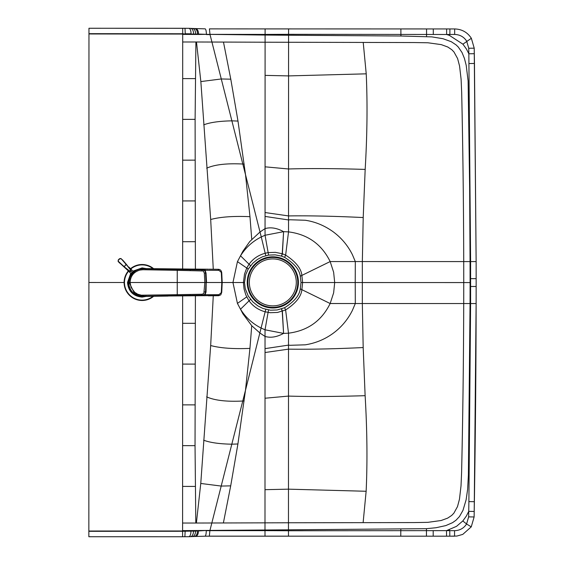 <?xml version="1.0" encoding="UTF-8"?>
<svg xmlns="http://www.w3.org/2000/svg" width="565" height="565" viewBox="0 0 565 565"><rect width="100%" height="100%" fill="white"/><g stroke="black" fill="none" stroke-linecap="round" stroke-linejoin="round"><path stroke-width="0.85" d="M222.207 282.521L232.957 282.521L237.441 261.644L242.894 251.277L249.744 241.559L260.013 231.989L265.049 228.613L265.049 235.259L268.142 252.612L265.133 253.254C258.297 255.147 252.894 258.855 248.932 264.378L246.707 268.135L244.525 274.018L243.416 282.521L244.045 288.969L245.846 295.008L248.925 300.672C252.88 306.195 258.276 309.903 265.126 311.802L270.247 312.706L277.507 312.452L285.629 309.966C295.996 303.172 301.42 296.279 301.908 289.287L302.621 282.535L301.908 275.791C301.428 268.792 296.004 261.892 285.643 255.097L282.232 253.742L275.388 252.35L268.142 252.612L268.53 255.105L262.492 256.771L257.428 259.434L252.809 263.212L248.254 269.046L245.796 274.449L244.518 282.521L245.252 288.673L248.233 295.975L252.901 301.936L257.873 305.919L263 308.49L270.473 310.192L277.125 309.973L284.605 307.72C294.252 301.639 299.471 295.354 300.248 288.863L301.018 282.535L300.255 276.207C299.478 269.717 294.259 263.424 284.612 257.343L281.469 256.115L275.183 254.857L268.537 255.105M246.707 296.915L237.434 303.398L242.879 313.773L251.729 325.708L259.992 333.06L265.027 336.443L265.027 329.798L261.249 328.117C252.527 323.71 245.62 317.417 240.521 309.224L250.563 299.337M195.405 269.131L195.109 119.363L195.907 41.994A172.932 1.236 -0.3 0 0 196.486 41.994L200.85 81.572L210.689 219.503L213.273 269.251M182.65 269.039L182.7 34.394L198.52 34.451L198.52 34.07L206.345 34.338L198.52 34.451M124.095 282.5L88.903 282.493L88.959 33.674L182.7 33.752L182.7 34.394M213.273 295.763L210.667 345.533L200.766 483.456L196.387 523.035A172.876 1.314 0.3 0 0 195.808 523.035L195.038 445.665L195.405 295.876M250.57 265.712L240.535 255.818C245.634 247.632 252.541 241.34 261.27 236.94L245.521 174.719L249.97 216.67L251.743 239.341M196.486 41.994L223.479 42.078L230.788 79.185L237.985 121.072L245.521 174.719L210.053 34.627L206.345 34.557M195.907 41.994L182.7 41.987M223.479 42.078L265.091 42.213L265.091 35.051L206.345 34.338A5.481 1.37 90.8 0 0 205.046 28.836A5.481 1.37 90.8 0 0 204.975 28.843L195.455 28.575A5.481 3.277 92.3 0 1 198.52 34.07L88.959 33.964M281.617 256.164L282.394 253.791L283.602 231.664C276.892 227.992 270.713 226.975 265.049 228.613L265.091 42.213L414.533 42.552L427.945 42.778L441.23 44.614L447.777 47.015L451.767 49.685L453.963 51.959L457.601 58.548L459.564 66.006L461.104 79.312L461.676 92.42C462.905 147.966 463.583 204.353 463.724 261.581L470.059 261.588L469.642 187.728L468.117 81L466.203 65.3L464.423 58.4L462.008 52.503L458.328 47.086L456.11 44.918L451.28 41.711L443.052 38.731L431.928 36.887L400.945 36.012L288.567 35.242L288.56 75.908L366.226 73.831C367.561 103.261 367.208 135.127 365.174 169.415L363.21 217.546L362.342 261.56L355.307 261.56L352.405 254.688C347.75 245.38 341.239 237.674 332.863 231.565C324.296 225.484 315.108 221.72 305.305 220.258L290.255 219.771A62.242 60.278 -26.5 0 0 288.531 219.947L288.56 75.908L265.084 75.378M283.835 231.664L288.531 231.883L288.531 219.947L265.056 216.423M281.469 256.115L282.232 253.742L283.602 231.664L265.049 235.259L261.27 236.94L265.776 255.684M476.147 278.658L476.133 261.581L476.147 282.571L476.147 278.658L470.087 278.658A6946.654 6942.812 -90 0 1 470.087 282.571L355.216 282.549L355.307 261.56L330.165 261.56C321.662 244.25 307.777 234.355 288.531 231.883L285.643 255.097L284.612 257.343M281.603 308.9L282.38 311.273L283.581 333.399C276.871 337.072 270.684 338.089 265.027 336.443L264.999 489.678L288.475 489.163L366.141 491.268C367.49 461.838 367.151 429.972 365.124 395.684L363.182 347.553L362.334 303.532L362.342 261.56L463.724 261.581A6889.765 5614.935 90 0 1 463.745 282.571A6889.744 5614.942 -90 0 1 463.717 303.553L470.052 303.553L468.392 474.925L467.636 489.29L466.111 499.841L462.975 510.379L459.458 516.565L456.012 520.217L452.544 522.674L445.785 525.598L436.032 527.731L426.448 528.678L288.468 529.822L288.468 522.773L414.435 522.568L427.846 522.343L441.131 520.513L447.678 518.119L451.668 515.45L453.872 513.175L457.509 506.586L459.479 499.135L461.019 485.829L461.591 472.721C462.848 417.175 463.554 360.788 463.717 303.553L330.151 303.525C321.64 320.835 307.763 330.716 288.51 333.18L288.468 522.773L264.992 522.844L264.992 530.005L182.594 530.627L182.643 295.968M281.455 308.949L282.218 311.322L283.581 333.399L265.027 329.798L268.523 309.952M283.814 333.399L288.51 333.18L285.629 309.966L284.605 307.72M301.018 282.535L355.216 282.549L355.3 303.532L352.391 310.404C347.687 319.769 341.175 327.474 332.841 333.52C324.6 339.459 315.411 343.223 305.277 344.82L290.226 345.293A62.27 60.307 26.5 0 1 288.503 345.123L265.027 348.633M300.255 276.207L330.165 261.56L333.632 272.224L334.692 282.542L333.632 292.861L330.151 303.525L300.248 288.863M265.762 309.373L245.471 390.33L237.914 443.97L230.704 485.858L223.38 522.964L264.992 522.844L264.999 489.678M251.729 325.708L249.942 348.386L245.471 390.33L209.883 530.669L264.992 530.641L264.992 530.005L288.468 529.822L288.468 530.754L446.512 530.648L456.506 526.347L462.82 520.965L466.323 516.113L468.738 511.36L468.646 516.876L466.577 524.002L462.82 520.965M196.387 523.035L223.38 522.964M88.86 494.545L88.86 489.205M88.903 282.493L88.853 536.736L182.594 536.75L88.853 536.729M195.808 523.035L182.594 523.035M244.518 282.521L232.957 282.521L237.434 303.398M433.298 34.493L433.284 28.942L446.64 28.942L265.112 28.907L265.091 35.051L288.567 35.242L288.567 34.31L446.618 34.486L449.323 35.341L462.919 44.176L466.422 49.021L468.837 53.781L470.61 261.588L470.059 261.588A6937.451 6933.624 -90 0 1 470.087 278.658M209.333 536.157L204.94 536.199A5.481 1.37 -90.8 0 0 206.239 530.697L209.883 530.669L209.333 536.157L265.006 536.15L264.992 530.641L288.468 530.754L288.489 536.157L400.776 536.185L204.869 536.192A5.481 1.37 -90.8 0 0 204.94 536.199L195.349 536.453A5.481 3.277 -92.2 0 1 195.137 536.453L190.285 536.644A5.481 3.15 -92.1 0 0 190.483 536.651A5.481 3.15 -92.1 0 0 193.435 531.171L197.411 530.959M454.55 530.683C459.769 530.521 463.78 528.289 466.577 524.002L471.252 526.855L462.763 534.398L456.887 536.051L449.797 536.185L454.571 536.192L454.55 530.683L446.512 530.648L446.534 536.185L433.186 536.185L433.193 530.627M474.367 501.692C475.455 432.232 476.041 366.191 476.125 303.567L474.212 511.452L474.367 501.692L468.886 501.593L470.603 303.553L470.052 303.553A6937.451 6933.624 90 0 0 470.087 286.483A6946.654 6942.812 90 0 0 470.087 282.571M468.886 501.593L468.738 511.36L474.212 511.452L474.12 516.961L468.646 516.876M206.239 530.471L198.414 530.959L198.414 530.584M476.125 303.567L476.147 282.571L476.118 303.567L470.603 303.553L470.61 261.588L476.133 261.581L474.219 48.18L468.745 48.265L468.837 53.781L474.303 53.696L474.459 63.457L468.978 63.548M468.745 48.265L466.676 41.139C463.879 36.845 459.875 34.62 454.656 34.451L449.881 34.472A270.614 267.358 118.8 0 1 449.323 35.341M446.64 28.942L449.902 28.942L446.64 28.956L446.618 34.486L449.881 34.472L449.902 28.942L454.677 28.942L454.656 34.451M184.981 28.285L188.844 28.321A5.481 2.331 91.4 0 0 188.71 28.328L88.959 28.25L88.959 33.674M265.091 34.416L209.989 34.359L209.41 28.879L288.595 28.907L288.567 34.31L265.091 34.416M400.797 530.775L400.776 536.185L426.448 536.185L400.776 536.178L400.797 530.775A650.838 650.315 74.4 0 0 400.846 529.101M426.448 536.185L433.186 536.185L426.448 536.178L426.448 528.678M433.284 28.942L426.554 28.942L426.547 36.443M426.582 34.472L426.554 28.942L400.882 28.928L400.896 34.338A650.838 650.315 -74.4 0 1 400.945 36.012M132.937 271.136L142.097 267.909L146.879 268.707M130.727 273.354L127.499 282.507L128.389 282.507C128.799 275.692 132.302 271.249 138.912 269.166L141.236 268.516A108.967 1.144 -3.3 0 0 141.257 268.53A103.501 1.066 -3 0 0 141.271 268.53A86.198 0.883 -2.8 0 0 141.292 268.537L196.726 269.138M132.683 271.765L130.967 273.587M142.097 267.909L142.097 268.453L143.15 268.559L141.398 268.552M143.581 268.615L143.15 268.559M127.499 282.507C128.368 291.37 133.234 296.237 142.097 297.098L146.879 296.3M196.86 269.138L142.493 268.799L138.905 269.208M204.325 273.093L205.54 272.98L205.25 271.384L203.612 269.95L177.269 269.413L177.248 270.331L203.329 270.981L204.325 273.093L204.827 282.507L177.248 282.507L177.248 294.676L141.37 295.191L137.669 294.174L134.682 292.303L131.108 287.465L130.105 282.507L177.248 282.507L177.248 270.331L142.945 269.731L139.951 270.063C133.736 271.906 130.451 276.052 130.105 282.507L128.573 282.507C129.477 274.103 133.99 269.54 142.105 268.813L142.097 268.813C133.99 269.54 129.484 274.103 128.573 282.507L128.389 282.507C128.799 289.315 132.302 293.758 138.912 295.841L141.236 296.491A103.501 1.066 3 0 1 141.271 296.477L167.847 296.081M143.595 296.392L144.478 296.357M141.208 296.519L142.98 296.526M219.234 295.552L143.298 296.208L138.905 295.799M219.234 269.456L217.857 269.3L218.93 270.331L204.869 270.268M204.869 294.739L218.93 294.676L218.267 295.707L208.669 295.806L218.662 295.693L220.781 294.852L221.741 292.31L222.207 282.507L221.741 272.697C221.346 270.395 220.117 269.265 218.055 269.3L209.071 269.201M218.267 269.3L217.857 269.3L218.267 269.3M167.989 268.926L208.351 269.194M218.93 270.331L221.296 272.379L221.805 282.507L221.296 292.628L218.93 294.676M209.071 295.806L208.351 295.813M144.421 268.827L177.269 269.413L144.421 268.827M139.951 270.063L139.732 269.166L143.086 268.806M139.951 294.944L139.732 295.841L134.463 293.334L129.152 282.507A13.758 13.744 -89.8 0 1 129.244 280.953L130.176 277.316A13.687 13.68 -96.2 0 1 130.572 276.433L132.422 273.622A13.701 13.694 -127.4 0 1 132.987 273.001L135.339 271.052A13.68 13.68 -168 0 1 136.575 270.331L139.265 269.166L142.987 268.806M142.352 296.187L139.265 295.841L145.947 296.145M201.79 294.245L202.221 295.163L177.269 295.594L177.248 294.676L201.79 294.245L203.845 293.609L204.827 282.507L206.218 282.507L205.54 272.98L206.055 282.507L205.399 293.002L204.742 294.52L202.185 295.163M201.79 270.762L202.136 269.844M143.15 268.806L139.265 269.166M128.573 282.507L128.573 282.507C129.484 290.904 133.99 295.467 142.105 296.201L142.097 296.194M142.613 296.194L142.154 296.194A13.751 13.751 93.4 0 0 142.225 296.201M139.491 295.869L142.804 296.201M202.171 269.844L204.572 270.218L206.034 273.001L206.55 282.507L221.614 282.507M140.226 269.011L142.79 268.806M140.226 295.996L142.528 296.201M205.724 291.936L204.968 294.464L202.171 295.163M202.468 295.156L205.222 294.471L206.034 292.006L206.218 282.507L205.702 292.027L204.325 291.921M131.031 273.651L127.916 270.543A1.568 1.511 -45 0 0 129.237 270.953L129.519 271.066C131.553 272.344 131.935 271.963 130.656 269.929L126.659 264.695A8.298 1.674 -131.9 0 0 126.553 264.568A8.044 0.586 -131.1 0 0 126.412 264.399L122.654 260.02L120.846 258.706L122.654 260.02M129.343 270.896L124.286 267.068A8.256 1.624 -138.1 0 1 124.159 266.963A8.044 0.586 -138.9 0 1 123.989 266.821L124.109 266.701A7.974 0.487 -138.9 0 0 124.286 266.842A8.079 1.413 -138.2 0 0 124.413 266.955L129.611 271.016C131.574 272.316 131.906 271.984 130.607 270.021L126.546 264.815A8.129 1.434 -131.8 0 0 126.44 264.688A7.981 0.494 -131.1 0 0 126.292 264.519A7.437 0.727 135 0 1 124.109 266.701L118.297 261.256L118.36 259.879L119.469 258.77L120.924 258.558M123.989 266.821L126.412 264.399M123.735 266.595L118.149 261.334L118.339 259.836L119.632 258.947L118.537 260.041M126.193 264.145L122.534 260.126M119.632 258.947L120.846 258.706M119.589 263.043L118.085 261.383L118.276 259.935L119.526 258.685L120.974 258.495L129.025 267.754M153.772 296.201A18.002 18.002 0 0 1 126.299 273.877A18.002 18.002 0 0 1 128.312 270.932M130.522 268.721A18.002 18.002 0 0 1 153.772 268.806M272.824 256.807A25.587 25.587 0 0 0 250.655 295.184A25.587 25.587 0 0 0 294.979 295.191A25.587 25.587 0 0 0 272.824 256.807M272.824 257.435A24.959 24.959 0 0 0 251.199 294.873A24.959 24.959 0 0 0 294.436 294.881A24.959 24.959 0 0 0 272.824 257.435M272.824 258.918A23.476 23.476 0 0 0 249.342 282.387A23.476 23.476 0 0 0 272.817 305.87A23.476 23.476 0 0 0 296.293 282.401A23.476 23.476 0 0 0 272.824 258.918M210.689 219.503C220.378 216.896 233.472 215.95 249.97 216.67M206.705 168.172C214.742 164.577 226.784 163.193 242.809 164.034L244.186 164.111M203.732 124.844C210.067 122.407 219.446 121.08 231.883 120.846L237.985 121.072M200.85 81.572L221.282 78.966L230.788 79.185M182.686 78.606L195.349 78.606M182.679 119.385L195.109 119.363M182.672 160.163L195.137 160.142M182.665 200.942L195.278 200.921M182.657 241.714L195.384 241.7M265.063 166.823L288.538 168.977C309.507 168.335 335.052 168.476 365.174 169.415M265.056 212.532L288.531 215.929C309.394 215.611 334.282 216.155 363.21 217.546M363.224 42.481L366.226 73.831M265.027 352.525L288.503 349.142C309.366 349.46 334.261 348.93 363.182 347.553M200.766 483.456L221.198 486.07L230.704 485.858M203.668 440.192C209.996 442.621 219.382 443.956 231.812 444.196L237.914 443.97M206.656 396.863C214.693 400.465 226.735 401.849 242.759 401.016L244.137 400.938M265.013 398.233L288.496 396.086C309.458 396.743 335.003 396.609 365.124 395.684M363.125 522.618L366.141 491.268M88.853 531.022L193.435 530.973M194.056 536.496A5.481 3.355 -92.3 0 0 194.282 536.496A5.481 3.355 -92.3 0 0 197.411 531.001L182.594 531.269L182.594 530.627M182.636 323.307L195.37 323.321M182.629 364.086L195.243 364.107M182.622 404.865L195.087 404.879M182.615 445.637L195.038 445.665M182.601 486.416L195.264 486.423M210.667 345.533C220.35 348.146 233.444 349.092 249.942 348.386M248.254 269.046L237.441 261.644M248.24 269.074L246.707 268.135M88.959 28.257L184.995 28.278L185.263 33.752L191.041 33.801A5.481 2.331 91.4 0 0 188.844 28.321L190.589 28.377A5.481 3.15 92.1 0 0 190.391 28.377L195.243 28.575A5.481 3.277 92.3 0 1 195.455 28.575L194.388 28.533A5.481 3.355 92.3 0 1 197.517 34.027L197.517 34.07M476.147 286.483L470.087 286.483M192.079 536.573A5.481 3.425 -92.4 0 0 192.312 536.581L188.738 536.708A5.481 2.331 -91.4 0 1 188.604 536.701L182.594 536.743L182.594 531.269L88.853 531.312M184.875 536.743L185.165 530.98M182.594 536.743L188.738 536.708A5.481 2.331 -91.4 0 0 190.935 531.227L190.935 530.98M449.224 529.793A270.67 267.407 -118.8 0 1 449.775 530.662L449.797 536.185L433.186 536.185M198.414 530.959A5.481 3.277 -92.2 0 1 195.349 536.453L192.312 536.581A5.481 3.425 -92.4 0 0 195.504 531.086L195.504 530.959M474.296 53.696L474.219 48.18L471.351 38.286L462.919 44.176M191.041 34.048L198.52 34.07M192.185 28.455A5.481 3.425 92.4 0 1 192.418 28.448A5.481 3.425 92.4 0 1 195.61 33.935L195.61 34.07M194.162 28.533A5.481 3.355 92.3 0 1 194.388 28.533L190.589 28.377A5.481 3.15 92.1 0 1 193.541 33.858L193.534 34.055M182.7 28.278L182.7 33.752L185.263 34.048M142.98 268.481L144.478 268.65M141.208 268.481L142.097 268.453M142.097 297.098L142.097 296.554M145.318 268.82L150.587 268.771M143.807 268.629L142.761 268.608M143.503 268.615L144.619 268.665M143.15 296.448L141.398 296.456M145.318 296.159L144.619 296.343M150.982 268.771L167.847 268.926M145.099 296.335L142.761 296.399M190.25 269.145L190.25 270.169M204.692 269.237L205.286 270.268M167.989 296.081L150.587 296.237M150.982 296.237L145.735 296.321M190.25 295.862L190.25 294.838M204.692 295.77L205.286 294.739M177.262 269.47L202.037 269.844M145.954 269.788L145.968 268.884M145.954 295.22L145.968 296.145L202.037 295.163M177.262 295.537L143.1 296.201M139.732 295.841L139.265 295.841M206.006 273.015L205.222 270.536L202.468 269.851M129.682 267.881A1.568 1.363 135 0 1 129.696 267.888A1.568 1.363 135 0 1 129.696 267.895A1.568 1.363 135 0 1 130.056 268.771L129.992 268.919M128.869 267.061L130.134 268.326A1.568 1.511 135 0 1 130.543 269.646L130.487 269.752M126.037 264.914L126.659 264.695L126.037 264.914M129.519 271.066L129.611 271.016A7.437 7.14 135 0 0 130.607 270.021L130.656 269.929M119.716 262.944L127.485 270.105A1.568 1.363 -45 0 0 127.485 270.105L127.485 270.105A1.568 1.363 -45 0 0 128.361 270.466L128.509 270.402M125.96 264.823L126.553 264.568L125.96 264.823M127.344 269.434L126.652 269.272M125.684 264.455L126.172 264.123L125.684 264.455M124.046 266.094L123.714 266.574L124.046 266.094M153.15 296.208A17.607 17.607 0 0 1 128.587 271.207M130.798 268.997A17.607 17.607 0 0 1 153.15 268.799M288.489 536.157L265.006 536.15M449.797 536.185L446.534 536.185M471.252 526.855L474.12 516.961L474.212 511.452M476.133 261.581L474.459 63.457M471.351 38.286C467.453 32.297 461.895 29.182 454.677 28.942L449.902 28.942M400.882 28.928L288.595 28.907M265.112 28.907L209.438 28.872M145.099 268.672L145.728 268.686M143.136 296.201L142.585 296.201M133.241 271.44L130.134 268.326M127.485 270.105L127.916 270.543"/></g></svg>
